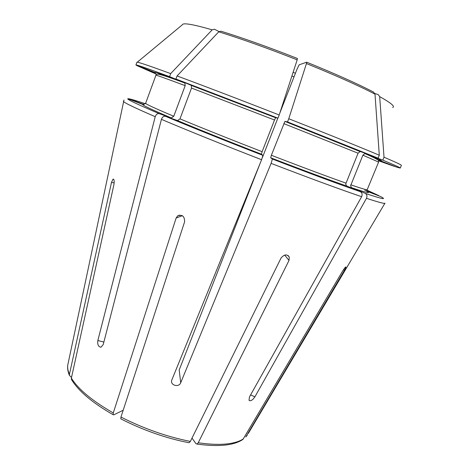 <?xml version="1.0" encoding="UTF-8"?>
<svg xmlns="http://www.w3.org/2000/svg" width="469" height="469" viewBox="0 0 469 469"><rect width="100%" height="100%" fill="white"/><g stroke="black" fill="none" stroke-linecap="round" stroke-linejoin="round"><path stroke-width="0.7" d="M182.377 215.676L176.139 218.021L177.587 215.975C182.242 214.257 184.587 216.191 184.622 221.773L120.961 417.07L120.814 418.829M197.015 444.09C218.689 447.021 234.002 445.462 242.96 439.394L342.775 270.824C344.686 267.863 345.764 266.603 346.011 267.037L344.428 270.337L245.756 437.008L247.239 435.214L245.908 436.78M379.298 155.216L375.001 94.134C358.627 85.645 335.775 75.456 306.45 63.555L288.763 118.745C328.007 134.187 358.181 146.346 379.298 155.216L378.078 158.164L360.86 151.686L360.11 151.598L358.076 153.205L345.671 184.118L346.603 185.959L360.397 191.704C362.121 192.8 362.537 194.465 361.646 196.699L249.449 396.962L249.027 400.309C249.901 401.136 251.22 400.784 252.984 399.266L254.907 396.827L366.482 198.311C367.368 196.101 366.951 194.447 365.24 193.363L351.492 187.641L350.566 185.812L362.889 155.18L364.835 153.603L365.662 153.68L382.81 160.134C394.693 165.123 400.514 167.761 400.274 168.049L396.751 167.163L379.181 160.287C384.891 162.063 380.382 159.859 365.662 153.68M71.523 377.451L69.406 375.37L69.424 374.362L111.464 182.511L113.011 179.164C114.137 179.052 114.442 180.852 113.926 184.575L71.376 378.102L71.423 379.386M176.139 218.021L113.275 412.937L113.14 414.684L113.797 414.831L123.189 410.246M284.706 255.089L289.01 260.436L289.279 257.17C287.051 253.94 284.314 254.221 281.072 258.009L190.367 441.429L189.083 442.736M289.01 260.436L198.24 442.765L196.992 444.055L195.983 443.668L192.014 438.099M378.078 158.164L287.52 121.905L284.912 121.401L271.363 155.274L270.672 157.777L272.366 159.038L271.111 163.394L180.706 382.751C179.105 387.582 170.528 385.588 171.595 380.564L261.602 159.724C224.194 145.238 186.551 130.042 161.43 119.349L103.221 344.557L100.987 347.23C98.349 346.802 97.3 344.563 97.845 340.506L155.221 116.693C134.621 107.776 124.009 102.67 123.394 101.368L123.4 101.128M306.45 63.555L306.667 62.189L299.158 64.828L296.959 69.353L279.776 113.217M277.847 118.135L262.4 157.561M260.383 162.714L179.187 369.982L180.706 382.751M184.417 82.72C164.074 75.181 154.143 71.745 154.629 72.408L135.928 64.98C135.946 64.464 147.155 68.345 169.561 76.64L184.417 82.72L184.886 83.072L185.179 85.663L173.764 116.265L171.291 117.942L159.19 113.65C157.408 113.404 156.083 114.418 155.221 116.693M135.928 64.98L136.919 62.248C136.977 61.615 148.233 65.402 170.681 73.604L212.187 29.834C192.9 24.282 182.963 22.594 182.365 24.769L137.3 62.201M159.19 113.65C136.473 103.948 126.05 98.971 127.92 98.707L142.863 104.493L145.636 103.268C145.349 103.901 154.729 108.233 173.764 116.265M212.187 29.834L214.409 29.236L219.017 31.558M170.681 73.604L169.561 76.64M400.274 168.049L401.394 165.358C401.669 164.994 395.877 162.28 384.017 157.215L379.685 96.632L378.196 94.58L374.889 93.542M351.691 187.741C366.764 192.818 371.688 193.932 366.471 191.071L380.617 196.552C387.365 200.116 382.235 199.055 365.24 193.363M384.017 157.215L382.81 160.134M155.479 72.941L136.661 65.508L156.324 74.12M145.384 103.749C136.532 100.753 130.939 99.082 128.606 98.73L144.106 104.564M375.001 94.134L373.512 92.071C357.507 83.746 335.247 73.791 306.726 62.207M288.763 118.745L287.52 121.905M279.196 114.993L297.182 59.856C267.201 48.067 241.054 38.722 218.747 31.81L177.065 75.955C202.942 85.51 241.353 100.184 279.196 114.993L277.953 118.159L275.69 117.69L274.523 120.005L262.124 151.698L261.409 154.19L262.898 155.374L261.602 159.724M277.953 118.159L175.928 79.009L190.766 85.088L191.211 85.411L191.522 88.049L179.985 118.868L177.505 120.556L165.416 116.277C163.634 116.036 162.303 117.057 161.43 119.349M297.182 59.856L297.434 58.496C268.25 47.029 242.76 37.93 220.969 31.2L218.747 31.81M177.065 75.955L175.928 79.009M378.571 160.785L394.71 166.495L377.738 159.859M364.741 190.168L378.747 195.591L366.629 189.986M343.484 269.693L344.428 270.337M385.026 203.136L384.867 203.317C383.918 203.693 377.785 202.022 366.482 198.311M243.364 438.867C239.729 441.317 234.547 442.965 227.823 443.809C219.697 444.8 209.836 444.448 198.24 442.765M248.347 433.344L384.867 203.317M69.424 374.362C67.97 371.008 67.407 367.96 67.735 365.228L68.181 363.1M113.275 412.937C92.141 400.802 78.176 389.188 71.376 378.102M190.367 441.429C167.011 436.791 143.877 428.678 120.961 417.07M361.646 196.699C340.154 189.412 309.98 178.308 271.111 163.394M294.034 76.822L291.911 76.019M185.179 85.663C165.739 78.387 155.989 74.923 155.919 75.269L145.636 103.268M171.291 117.942C151.434 109.482 141.955 105.003 142.863 104.493M392.67 107.518C395.303 106.533 390.97 102.904 379.685 96.632M364.864 153.598C380.031 160.058 378.729 161.019 378.624 160.896L378.594 162.086L362.889 155.18M378.594 162.086L367.209 189.658C367.075 190.144 361.593 188.526 350.753 184.798M360.86 151.686L285 121.336M358.076 153.205L283.804 123.634M345.858 183.092C327.673 176.672 302.839 167.398 271.363 155.274M346.802 186.058C328.259 179.592 302.88 170.165 270.672 157.777M360.397 191.704C339.439 184.434 310.091 173.548 272.366 159.038M275.69 117.69L190.766 85.088M274.523 120.005L191.522 88.049M262.124 151.698C230.121 139.252 202.737 128.307 179.985 118.868M261.409 154.19C228.667 141.462 200.697 130.253 177.505 120.556M262.898 155.374C226.562 141.292 189.98 126.595 165.416 116.277M295.435 73.234L293.107 72.355M97.845 340.506L103.866 342.071M254.907 396.827L250.598 394.91M111.464 182.511L114.178 182.816M177.845 215.793L179.65 215.095M69.389 375.364C67.882 371.712 67.331 368.335 67.735 365.228L123.968 100.055M71.405 379.398C78.305 390.917 92.205 402.683 113.099 414.696M184.868 83.054C171.314 77.989 162.579 75.063 158.663 74.272C156.617 74.202 155.702 74.53 155.919 75.269M284.906 121.389L360.11 151.587M189.066 442.759C166.049 438.251 143.303 430.284 120.82 418.864M191.211 85.399L275.614 117.748M287.995 255.412L289.168 256.877M113.088 179.117L113.615 179.176"/></g></svg>
